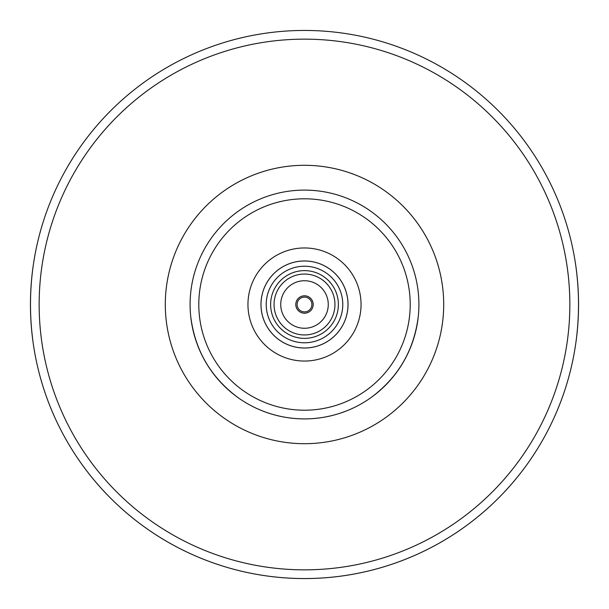 <?xml version="1.0" encoding="UTF-8"?>
<svg xmlns="http://www.w3.org/2000/svg" width="609" height="609" viewBox="0 0 609 609"><rect width="100%" height="100%" fill="white"/><g stroke="black" fill="none" stroke-linecap="round" stroke-linejoin="round"><path stroke-width="0.91" d="M418.307 292.822A114.408 114.408 0 0 1 418.307 316.178C414.189 349.817 398.591 376.834 371.52 397.22A114.408 114.408 0 0 1 351.286 408.898C336.396 415.513 320.798 418.855 304.5 418.908C288.202 418.855 272.604 415.513 257.714 408.898A114.408 114.408 0 0 1 237.48 397.22C210.409 376.834 194.811 349.817 190.693 316.178A114.408 114.408 0 0 1 190.693 292.822M33.305 265.029C29.559 291.346 29.559 317.654 33.305 343.971M575.695 343.971C579.441 317.654 579.441 291.346 575.695 265.029M39.547 374.535A274.05 274.05 0 0 0 569.453 374.535A274.05 274.05 0 0 1 39.547 374.535A274.05 274.05 0 0 0 569.453 374.535M371.52 211.78A114.408 114.408 0 0 0 351.286 200.102M257.714 200.102A114.408 114.408 0 0 0 237.48 211.78M304.5 418.908A114.408 114.408 0 0 0 403.577 247.3A114.408 114.408 0 0 0 205.423 247.3A114.408 114.408 0 0 0 304.5 418.908A114.408 114.408 0 0 0 403.577 247.3A114.408 114.408 0 0 0 205.423 247.3A114.408 114.408 0 0 0 304.5 418.908M304.5 361.053A56.553 56.553 0 0 0 353.471 276.227A56.553 56.553 0 0 0 255.529 276.227A56.553 56.553 0 0 0 304.5 361.053M304.5 348.028A43.528 43.528 0 0 0 342.197 282.736A43.528 43.528 0 0 0 266.803 282.736A43.528 43.528 0 0 0 304.5 348.028M304.5 347.998A43.498 43.498 0 0 0 342.174 282.751A43.498 43.498 0 0 0 266.826 282.751A43.498 43.498 0 0 0 304.5 347.998M304.5 342.783A38.283 38.283 0 0 0 337.652 285.362A38.283 38.283 0 0 0 271.348 285.362A38.283 38.283 0 0 0 304.5 342.783M304.5 338.368A33.868 33.868 0 0 0 333.831 287.562A33.868 33.868 0 0 0 275.169 287.562A33.868 33.868 0 0 0 304.5 338.368M304.5 334.95A30.45 30.45 0 0 0 330.87 289.275A30.45 30.45 0 0 0 278.13 289.275A30.45 30.45 0 0 0 304.5 334.95M304.5 328.266A23.766 23.766 0 0 0 325.084 292.617A23.766 23.766 0 0 0 283.916 292.617A23.766 23.766 0 0 0 304.5 328.266M304.5 313.201A8.701 8.701 0 0 0 312.036 300.153A8.701 8.701 0 0 0 296.964 300.153A8.701 8.701 0 0 0 304.5 313.201M304.5 311.892A7.392 7.392 0 0 0 310.902 300.8A7.392 7.392 0 0 0 298.098 300.8A7.392 7.392 0 0 0 304.5 311.892M304.5 578.55A274.05 274.05 0 0 0 541.835 167.475A274.05 274.05 0 0 0 67.165 167.475A274.05 274.05 0 0 0 304.5 578.55A274.05 274.05 0 0 0 541.835 167.475A274.05 274.05 0 0 0 67.165 167.475A274.05 274.05 0 0 0 304.5 578.55M304.5 443.702A139.202 139.202 0 0 0 425.052 234.899A139.202 139.202 0 0 0 183.948 234.899A139.202 139.202 0 0 0 304.5 443.702M304.5 410.207A105.707 105.707 0 0 0 396.04 251.646A105.707 105.707 0 0 0 212.96 251.646A105.707 105.707 0 0 0 304.5 410.207M304.5 569.849A265.349 265.349 0 0 0 534.299 171.822A265.349 265.349 0 0 0 74.701 171.822A265.349 265.349 0 0 0 304.5 569.849"/></g></svg>
